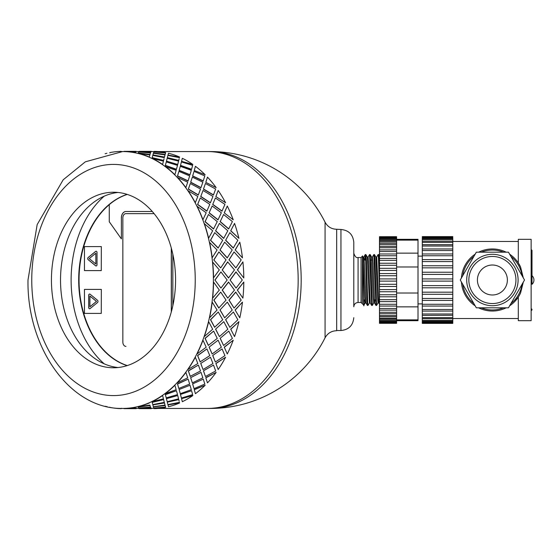 <?xml version="1.0" encoding="UTF-8"?>
<svg xmlns="http://www.w3.org/2000/svg" width="560" height="560" viewBox="0 0 560 560"><rect width="100%" height="100%" fill="white"/><g stroke="black" fill="none" stroke-linecap="round" stroke-linejoin="round"><path stroke-width="0.84" d="M220.717 267.89L213.794 259.91L220.717 267.89L226.051 259.875L218.925 251.937L213.948 259.875M222.201 269.92L228.522 277.984L234.465 269.906L227.633 261.905L222.201 269.92L228.676 277.977M230.048 280L236.075 288.078L242.312 280L235.928 271.936L230.048 280L236.075 288.078M234.465 290.094L228.522 282.016L222.201 290.08L227.78 298.13L234.465 290.094M227.171 280L220.941 271.922L214.914 280L220.941 288.078L227.171 280M109.781 407.155L109.76 407.365A128.653 90.972 -90 0 0 121.149 408.639L121.156 408.422A128.436 90.818 -90 0 0 122.584 408.436A128.436 90.818 -90 0 0 124.005 408.422L124.012 408.639A128.653 90.972 -90 0 0 135.401 407.365L135.38 407.155A128.436 90.818 -90 0 0 138.194 406.525L138.222 406.735A128.653 90.972 -90 0 0 149.331 402.962L149.282 402.759A128.436 90.818 -90 0 0 151.998 401.513L152.047 401.716A128.653 90.972 -90 0 0 162.603 395.535L162.533 395.339A128.436 90.818 -90 0 0 165.081 393.505L165.151 393.701A128.653 90.972 -90 0 0 174.888 385.259L174.804 385.084A128.436 90.818 -90 0 0 177.107 382.711L177.198 382.879A128.653 90.972 -90 0 0 185.885 372.386L185.78 372.232A128.436 90.818 -90 0 0 187.803 369.383L187.908 369.53A128.653 90.972 -90 0 0 195.328 357.245L195.209 357.119A128.436 90.818 -90 0 0 196.882 353.85L197.008 353.976A128.653 90.972 -90 0 0 202.979 340.2L202.846 340.102A128.436 90.818 -90 0 0 204.141 336.504L204.274 336.602A128.653 90.972 -90 0 0 208.649 321.671L208.502 321.601A128.436 90.818 -90 0 0 209.384 317.765L209.531 317.828A128.653 90.972 -90 0 0 212.198 302.12L212.044 302.085A128.436 90.818 -90 0 0 212.492 298.095L212.646 298.13A128.653 90.972 -90 0 0 213.542 282.023L213.388 282.016A128.436 90.818 -90 0 0 213.388 277.984L219.324 269.906L212.492 261.905A128.436 90.818 -90 0 0 212.044 257.915L217.091 249.97L209.384 242.235A128.436 90.818 -90 0 0 208.502 238.399L212.681 230.769L204.141 223.496A128.436 90.818 -90 0 0 202.846 219.898L206.199 212.779L196.882 206.15A128.436 90.818 -90 0 0 195.209 202.881L197.813 196.448L187.803 190.617A128.436 90.818 -90 0 0 185.78 187.768L187.719 182.175L177.107 177.289A128.436 90.818 -90 0 0 174.804 174.916L176.169 170.31L165.081 166.495A128.436 90.818 -90 0 0 162.533 164.661L163.45 161.14L151.998 158.487A128.436 90.818 -90 0 0 149.282 157.241L149.87 154.903L138.194 153.475A128.436 90.818 -90 0 0 135.38 152.845L135.772 151.746L124.005 151.578A128.436 90.818 -90 0 0 122.584 151.564A128.436 90.818 -90 0 0 121.156 151.578L121.499 151.746M241.192 300.125L235.704 292.089L228.935 300.09L234.066 308.063L241.192 300.125M237.335 290.08L242.914 298.13L237.335 290.08L243.81 282.023A128.653 90.972 90 0 1 242.914 298.13M235.851 292.11L229.082 300.125L234.066 308.063M228.676 282.023L222.355 290.094L227.78 298.13M214.914 280L220.941 288.078M220.941 271.922L215.068 280M138.194 406.525A128.436 90.818 -90 0 0 149.282 402.759L149.331 402.962M124.005 408.422A128.436 90.818 -90 0 0 135.38 407.155L135.401 407.365M124.005 151.564L122.584 151.564L85.323 161.826L63.175 179.809L37.17 224.581L28 280C26.796 347.158 69.72 409.556 122.584 408.436L124.005 408.436M135.772 408.184L138.915 408.436M150.906 408.184L154.056 408.436M158.102 408.436L207.347 408.436A128.436 90.818 -90 0 0 298.165 280A128.436 90.818 -90 0 0 207.347 151.564L158.102 151.564M213.794 259.91L218.925 251.937M235.109 309.981L239.799 317.828L235.109 309.981L242.466 302.12L235.256 310.03M228.935 259.91L234.066 251.937L229.082 259.875L235.851 267.89L229.082 259.875M237.335 269.92L242.914 261.87L237.489 269.906L243.81 277.977L237.489 269.906M220.717 292.11L213.794 300.09L218.778 308.021L226.051 300.125L220.717 292.11L213.948 300.125L218.925 308.063M219.975 309.981L224.665 317.828L232.232 310.03L227.332 302.12L219.975 309.981L227.332 302.12M218.26 311.997L210.469 319.69L214.592 327.278L222.719 319.753L218.26 311.997L210.609 319.753L214.732 327.362M225.603 319.69L229.866 327.362L237.86 319.753L233.401 311.997L225.603 319.69L233.401 311.997M215.565 329.154L219.408 336.602L227.815 329.231L223.783 321.671L215.565 329.154L223.783 321.671M213.64 331.093L205.016 338.31L208.32 345.38L217.259 338.408L213.64 331.093L205.149 338.408L208.453 345.492M230.706 329.154L234.549 336.602L230.706 329.154L238.917 321.671L230.846 329.231M220.15 338.31L223.587 345.492L232.393 338.408L228.774 331.093L220.15 338.31L228.774 331.093M209.097 347.109L212.142 353.976L221.34 347.221L218.113 340.2L209.097 347.109L218.113 340.2M206.955 348.936L197.568 355.495L200.123 361.872L209.797 355.621L206.955 348.936L197.694 355.621L200.242 362.005M224.238 347.109L227.283 353.976L224.238 347.109L233.247 340.2L224.364 347.221M212.702 355.495L215.376 362.005L224.938 355.621L222.096 348.936L212.702 355.495L222.096 348.936M200.725 363.412L203.042 369.53L212.947 363.552L210.462 357.245L200.725 363.412L210.462 357.245M198.387 365.078L188.314 370.818L190.211 376.341L200.529 370.972L198.387 365.078L188.419 370.972L190.309 376.502M215.859 363.412L218.183 369.53L215.859 363.412L225.603 357.245L215.971 363.552M203.448 370.818L205.443 376.502L215.663 370.972L213.521 365.078L203.448 370.818L213.521 365.078M190.645 377.664L192.339 382.879L202.853 377.825L201.026 372.386L190.645 377.664L201.026 372.386M188.139 379.127L177.478 383.908L178.815 388.444L189.672 384.083L188.139 379.127L177.562 384.083L178.892 388.626M205.779 377.664L207.473 382.879L205.779 377.664L216.16 372.386L205.877 377.825M192.612 383.908L194.033 388.626L204.813 384.083L203.273 379.127L192.612 383.908L203.273 379.127M179.116 389.508L180.285 393.701L191.303 389.69L190.029 385.259L179.116 389.508L190.029 385.259M176.456 390.733L165.326 394.436L166.215 397.873L177.506 394.632L176.456 390.733L165.396 394.632L166.278 398.069M194.25 389.508L195.419 393.701L194.25 389.508L205.163 385.259L194.334 389.69M180.46 394.436L181.412 398.069L192.64 394.632L191.59 390.733L180.46 394.436L191.59 390.733M166.474 398.86L167.181 401.716L178.584 398.86L177.737 395.535L166.418 398.664L167.132 401.513M167.181 401.716L167.069 401.254M166.418 398.664L177.737 395.535M152.208 402.353L163.639 399.616L152.208 402.353L152.775 404.607L164.318 402.353L164.045 401.254M181.552 398.664L192.878 395.535L181.552 398.664L182.273 401.513M181.615 398.86L182.203 401.254M167.293 402.15L178.773 399.616L167.293 402.15M179.179 401.254L178.773 399.616M152.866 404.887L164.423 402.759L165.011 405.097L164.465 402.962L152.866 404.887M138.327 407.064L149.961 405.342L150.437 407.064L149.996 405.552L138.327 407.064L138.712 408.079L150.437 407.064M168 404.887L179.606 402.962L168 404.887M153.44 406.854L165.095 405.342L165.571 407.064L165.13 405.552L153.44 406.854M141.834 407.862L150.514 407.155L150.906 408.254L150.535 407.365L138.789 408.044M156.968 407.862L153.923 408.044M135.772 151.816L136.206 151.347L135.849 151.816M150.906 151.816L151.34 151.347L150.99 151.816M141.834 152.138L150.514 152.845L150.906 151.746L139.146 151.361L138.789 151.956M138.327 152.936L149.961 154.658L150.437 152.936L138.712 151.921L138.327 152.936L149.996 154.448L150.437 152.936M156.968 152.138L153.923 151.956M153.44 153.146L165.095 154.658L165.571 152.936L153.846 151.921L153.44 153.146M152.866 155.113L164.423 157.241L165.011 154.903L153.356 153.265L152.866 155.113M164.318 157.647L152.775 155.393L152.208 157.647L163.583 160.58L164.045 158.746M168 155.113L179.606 157.038L168 155.113M179.452 157.647L167.909 155.393L167.342 157.647L178.717 160.58L179.179 158.746M167.181 158.284L166.418 161.336L177.674 164.661L178.584 161.14L167.181 158.284L167.069 158.746M166.418 161.336L167.132 158.487M166.278 161.931L165.326 165.564L176.379 169.449L177.506 165.368L166.278 161.931L165.396 165.368L176.456 169.267M181.552 161.336L192.878 164.465L181.552 161.336L182.273 158.487M181.615 161.14L182.203 158.746M180.46 165.564L191.513 169.449L192.64 165.368L181.412 161.931L180.46 165.564L181.412 161.931M179.116 170.492L189.938 174.916L191.303 170.31L180.285 166.299L179.116 170.492L180.285 166.299M178.892 171.374L177.478 176.092L188.041 181.034L189.672 175.917L178.892 171.374L177.562 175.917L188.139 180.873M194.25 170.492L205.163 174.741L194.25 170.492L195.419 166.299L194.334 170.31M192.612 176.092L203.175 181.034L204.813 175.917L194.033 171.374L192.612 176.092L194.033 171.374M190.645 182.336L200.921 187.768L202.853 182.175L192.339 177.121L190.645 182.336L192.339 177.121M190.309 183.498L188.314 189.182L198.275 195.062L200.529 189.028L190.309 183.498L188.419 189.028L198.387 194.922M205.779 182.336L216.16 187.614L205.779 182.336L207.473 177.121L205.877 182.175M203.448 189.182L213.409 195.062L215.663 189.028L205.443 183.498L203.448 189.182L205.443 183.498M200.725 196.588L210.343 202.881L212.947 196.448L203.042 190.47L200.725 196.588L203.042 190.47M200.242 197.995L197.568 204.505L206.829 211.183L209.797 204.379L200.242 197.995L197.694 204.379L206.955 211.064M235.109 250.019L239.799 242.172L235.256 249.97L242.466 257.88L235.256 249.97M215.859 196.588L225.603 202.755L215.859 196.588L218.183 190.47L215.971 196.448M212.702 204.505L221.963 211.183L224.938 204.379L215.376 197.995L212.702 204.505L215.376 197.995M209.097 212.891L217.98 219.898L221.34 212.779L212.142 206.024L209.097 212.891L212.142 206.024M208.453 214.508L205.016 221.69L213.5 228.991L217.259 221.592L208.453 214.508L205.149 221.592L213.64 228.907M224.238 212.891L233.247 219.8L224.238 212.891L227.283 206.024L224.364 212.779M230.706 230.846L234.549 223.398L230.706 230.846L238.917 238.329L230.846 230.769M225.603 240.31L229.866 232.638L225.603 240.31L233.254 248.059L237.86 240.247L229.866 232.638M219.975 250.019L224.665 242.172L219.975 250.019L227.185 257.915L232.232 249.97L224.665 242.172M220.15 221.69L228.634 228.991L232.393 221.592L223.587 214.508L220.15 221.69L223.587 214.508M215.565 230.846L223.643 238.399L227.815 230.769L219.408 223.398L215.565 230.846L219.408 223.398M214.732 232.638L210.469 240.31L218.113 248.059L222.719 240.247L214.732 232.638L210.609 240.247L218.26 248.003M213.542 277.977A128.653 90.972 -90 0 0 212.646 261.87M212.198 257.88A128.653 90.972 -90 0 0 209.531 242.172M212.044 257.915A128.436 90.818 -90 0 0 209.384 242.235M220.122 249.97L227.332 257.88M225.75 240.247L233.401 248.003M215.705 230.769L223.783 238.329M220.283 221.592L228.774 228.907M234.549 223.398A128.653 90.972 90 0 1 238.917 238.329M227.78 261.87L222.355 269.906M235.851 267.89L241.192 259.875L234.066 251.937M236.075 271.922L230.202 280M242.914 261.87A128.653 90.972 90 0 1 243.81 277.977M208.649 238.329A128.653 90.972 -90 0 0 204.274 223.398M208.502 238.399A128.436 90.818 -90 0 0 204.141 223.496M209.23 212.779L218.113 219.8M212.828 204.379L222.096 211.064M239.799 242.172A128.653 90.972 90 0 1 242.466 257.88M202.979 219.8A128.653 90.972 -90 0 0 197.008 206.024M202.846 219.898A128.436 90.818 -90 0 0 196.882 206.15M200.837 196.448L210.462 202.755M203.56 189.028L213.521 194.922M195.328 202.755A128.653 90.972 -90 0 0 187.908 190.47M195.209 202.881A128.436 90.818 -90 0 0 187.803 190.617M190.743 182.175L201.026 187.614M192.703 175.917L203.273 180.873M227.283 206.024A128.653 90.972 90 0 1 233.247 219.8M185.885 187.614A128.653 90.972 -90 0 0 177.198 177.121M185.78 187.768A128.436 90.818 -90 0 0 177.107 177.289M179.193 170.31L190.029 174.741M180.53 165.368L191.59 169.267M218.183 190.47A128.653 90.972 90 0 1 225.603 202.755M174.888 174.741A128.653 90.972 -90 0 0 165.151 166.299M174.804 174.916A128.436 90.818 -90 0 0 165.081 166.495M166.474 161.14L177.737 164.465M167.342 157.647L178.773 160.384M207.473 177.121A128.653 90.972 90 0 1 216.16 187.614M179.606 157.038A128.653 90.972 90 0 0 168.497 153.265L168.035 154.903M164.423 157.241L165.011 154.903M165.095 154.658L165.571 152.936M162.603 164.465A128.653 90.972 -90 0 0 152.047 158.284M162.533 164.661A128.436 90.818 -90 0 0 151.998 158.487M152.208 157.647L163.639 160.384M152.901 154.903L164.465 157.038M153.461 152.936L165.13 154.448M195.419 166.299A128.653 90.972 90 0 1 205.163 174.741M165.669 152.635A128.653 90.972 90 0 0 154.28 151.361L153.937 151.746M150.514 152.845L150.906 151.746M138.194 153.475A128.436 90.818 -90 0 1 149.282 157.241L149.87 154.903M149.331 157.038A128.653 90.972 -90 0 0 138.222 153.265M138.803 151.746L150.535 152.635M150.997 151.599L139.23 151.564M182.322 158.284A128.653 90.972 90 0 1 192.878 164.465M124.005 151.578A128.436 90.818 -90 0 1 135.38 152.845L135.772 151.746M135.401 152.635A128.653 90.972 -90 0 0 124.012 151.361M124.096 151.368L135.863 151.599M121.149 151.361A128.653 90.972 -90 0 0 109.76 152.635L109.781 152.845M106.939 153.265A128.653 90.972 -90 0 0 105.126 153.741M151.34 408.653L139.23 408.653L151.34 408.436M105.126 406.259A128.653 90.972 -90 0 0 106.939 406.735L106.967 406.525M136.633 408.254L136.206 408.632M124.096 408.632L136.206 408.436M138.803 408.254L139.146 408.639L150.906 408.254M153.461 407.064L153.846 408.079L165.571 407.064M121.499 408.254L121.149 408.639M136.206 408.653L124.096 408.653M152.901 405.097L153.356 406.735L165.011 405.097M167.342 402.353L167.909 404.607L179.452 402.353M124.012 408.639L135.772 408.254M138.222 406.735L149.87 405.097M164.318 402.353L163.639 399.616M180.53 394.632L181.412 398.069M153.937 408.254L154.28 408.639A128.653 90.972 90 0 0 165.669 407.365M152.047 401.716L163.45 398.86L162.603 395.535M151.998 401.513A128.436 90.818 -90 0 0 162.533 395.339M179.193 389.69L180.285 393.701M192.703 384.083L194.033 388.626M168.035 405.097L168.497 406.735A128.653 90.972 90 0 0 179.606 402.962M165.151 393.701L176.169 389.69L174.888 385.259M165.081 393.505A128.436 90.818 -90 0 0 174.804 385.084M190.743 377.825L192.339 382.879M203.56 370.972L205.443 376.502M192.878 395.535A128.653 90.972 90 0 1 182.322 401.716M177.198 382.879L187.719 377.825L185.885 372.386M177.107 382.711A128.436 90.818 -90 0 0 185.78 372.232M200.837 363.552L203.042 369.53M212.828 355.621L215.376 362.005M205.163 385.259A128.653 90.972 90 0 1 195.419 393.701M187.908 369.53L197.813 363.552L195.328 357.245M187.803 369.383A128.436 90.818 -90 0 0 195.209 357.119M209.23 347.221L212.142 353.976M220.283 338.408L223.587 345.492M216.16 372.386A128.653 90.972 90 0 1 207.473 382.879M197.008 353.976L206.199 347.221L202.979 340.2M196.882 353.85A128.436 90.818 -90 0 0 202.846 340.102M215.705 329.231L219.408 336.602M225.75 319.753L229.866 327.362M225.603 357.245A128.653 90.972 90 0 1 218.183 369.53M204.274 336.602L212.681 329.231L208.649 321.671M204.141 336.504A128.436 90.818 -90 0 0 208.502 321.601M233.247 340.2A128.653 90.972 90 0 1 227.283 353.976M220.122 310.03L224.665 317.828M238.917 321.671A128.653 90.972 90 0 1 234.549 336.602M242.466 302.12A128.653 90.972 90 0 1 239.799 317.828M243.81 282.023L237.489 290.094M209.531 317.828L217.091 310.03L212.198 302.12M209.384 317.765A128.436 90.818 -90 0 0 212.044 302.085M212.646 298.13L219.324 290.094L213.542 282.023M212.492 298.095A128.436 90.818 -90 0 0 213.388 282.016M213.388 277.984A128.436 90.818 -90 0 0 212.492 261.905M118.041 192.472A87.766 62.062 -90 0 0 60.522 280A87.766 62.062 -90 0 0 118.041 367.528M113.498 367.766A87.766 62.062 -90 0 0 175.56 280A87.766 62.062 -90 0 0 113.498 192.234A87.766 62.062 -90 0 0 51.436 280A87.766 62.062 -90 0 0 113.498 367.766M127.12 365.624A87.766 62.062 90 0 1 78.687 280A87.766 62.062 90 0 1 127.12 194.376M104.23 196.161A98.469 69.629 -90 0 0 71.12 280A98.469 69.629 -90 0 0 104.23 363.839M154.112 213.64L125.881 213.64A4.284 3.024 -90 0 0 122.85 217.924L122.85 342.076A4.284 3.024 -90 0 0 125.881 346.36L125.972 346.36M171.381 248.346L171.381 311.654L171.381 248.346M109.263 204.673A87.766 62.062 -90 0 0 79.814 293.748A87.766 62.062 -90 0 0 127.302 365.568M95.809 253.239L95.865 263.942L95.809 253.239L89.25 258.594L95.809 263.942M96.138 265.972A1.281 0.91 90 0 1 95.718 265.797L88.256 259.707A1.281 0.91 90 0 1 88.256 257.481L95.718 251.391A1.281 0.91 90 0 1 96.138 251.216M95.655 265.797L88.193 259.707A1.281 0.91 90 0 1 88.193 257.481L95.655 251.391A1.281 0.91 90 0 1 96.11 251.216A1.281 0.91 90 0 1 97.02 252.504L97.02 264.684A1.281 0.91 90 0 1 96.11 265.972A1.281 0.91 90 0 1 95.655 265.797L95.718 265.797M101.269 246.589L84.462 246.589L84.462 270.599L101.269 270.599L101.332 246.589L101.269 270.599M97.538 302.519L90.076 308.609A1.281 0.91 90 0 1 89.621 308.784A1.281 0.91 90 0 1 88.711 307.496L88.711 295.316A1.281 0.91 90 0 1 89.621 294.028A1.281 0.91 90 0 1 90.076 294.203L97.538 300.293A1.281 0.91 90 0 1 97.538 302.519M89.649 308.784A1.281 0.91 90 0 1 88.774 307.496L88.774 295.316A1.281 0.91 90 0 1 89.649 294.028M101.269 289.401L84.462 289.401L84.462 313.411L101.269 313.411L101.332 289.401L101.269 313.411M127.274 194.425A87.766 62.062 -90 0 0 109.263 204.624L109.263 221.746L121.373 238.868L121.373 217.924A6.419 4.543 90 0 1 125.909 211.498L152.299 211.498M172.837 254.282L172.837 305.718M121.373 238.868L121.373 217.924M125.972 211.498A6.419 4.543 -90 0 0 121.429 217.924M89.922 296.058L96.537 301.406L89.922 306.761L96.474 301.406L89.922 296.058L89.922 306.761M171.29 311.99L171.29 248.01M336.672 330.519L340.949 330.519L340.949 229.481L336.672 229.264C331.464 229.117 327.593 226.758 325.073 222.201L325.073 337.799A128.436 128.436 0 0 1 210.371 408.436A128.436 90.818 -90 0 0 301.189 280A128.436 90.818 -90 0 0 210.371 151.564L207.347 151.564A128.436 90.818 -90 0 1 298.165 280A128.436 90.818 -90 0 1 207.347 408.436L210.371 408.436M336.672 229.264L336.672 330.736C331.464 330.883 327.593 333.242 325.073 337.799M375.963 305.438L376.572 305.438L374.822 258.503L374.479 254.618L373.828 254.562L375.963 305.438M376.656 257.04L378.105 254.562L378.462 257.894L379.484 291.018M379.484 268.982L378.882 255.297L378.749 254.59L378.112 254.562M378.021 302.96L376.579 305.438M371.686 305.438L372.295 305.438L370.755 263.928L370.188 254.59L369.544 254.562L371.686 305.438M372.379 257.04L373.828 254.562M373.744 302.96L372.295 305.438M364.805 260.092L365.232 254.59L365.68 259.182L367.024 301.623L367.36 305.396L368.004 305.438M368.095 257.04L369.544 254.562M369.46 302.96L368.011 305.438L367.71 302.995L366.359 260.757L366.023 255.15L365.876 254.562L365.26 254.562M365.974 302.988L365.148 302.988L364.616 296.464L363.041 257.04L362.509 256.116M365.988 302.995L364.378 263.536L363.846 257.012L363.02 257.012M371.651 305.41L370.272 302.995L369.425 302.988L367.318 257.04L365.904 254.59M370.237 302.96L368.655 263.536L368.13 257.012L367.304 257.012M374.906 299.908L374.549 302.988L373.709 302.988L373.184 296.464L371.567 257.005M374.549 302.988L372.939 263.536L372.414 257.012L371.581 257.012M378.819 302.988L377.986 302.988L377.461 296.464L375.886 257.04L374.465 254.59M379.19 299.908L378.798 302.96L376.684 257.012M362.355 257.299C362.936 244.65 363.496 321.573 364.035 302.974L364.035 299.908M361.074 302.477L361.074 257.523L358.078 257.523L358.078 302.477L361.074 302.477L363.853 305.249L364.189 299.908M362.355 303.758L362.488 256.109M365.568 257.075L365.414 260.092M363.566 299.908L364.791 299.908M374.192 299.908L375.508 299.908M378.476 299.908L379.484 299.908M358.078 302.477C355.474 302.729 354.046 304.157 353.794 306.761L353.794 242.326C353.031 234.521 348.754 230.244 340.949 229.481M531.139 308.791A0.861 0.861 0 0 1 532 309.652A0.861 0.861 0 0 1 531.139 310.513M492.394 294.987A14.987 14.987 0 0 1 477.414 280A14.987 14.987 0 0 1 492.394 265.013A14.987 14.987 0 0 1 507.381 280A14.987 14.987 0 0 1 492.394 294.987M507.381 280A14.987 14.987 0 0 1 484.904 292.978A14.987 14.987 0 0 1 484.904 267.022A14.987 14.987 0 0 1 507.381 280M518.105 280A25.711 25.711 0 0 0 479.542 257.74A25.711 25.711 0 0 0 479.542 302.26A25.711 25.711 0 0 0 518.105 280M508.459 252.175L524.531 280L508.459 307.825L476.329 307.825L460.264 280L476.329 252.175L508.459 252.175M509.621 254.177A31.038 31.038 0 0 1 520.569 266.98L518.294 262.899L518.294 239.33L531.139 239.33L531.139 320.67L518.294 320.67L518.294 297.101L514.346 301.945M461.419 282.009A31.038 31.038 0 0 0 475.167 305.823M478.646 307.825A31.038 31.038 0 0 0 506.142 307.825M509.621 305.823A31.038 31.038 0 0 0 520.569 293.02L523.313 282.107M506.142 252.175A31.038 31.038 0 0 0 478.646 252.175M475.167 254.177A31.038 31.038 0 0 0 461.419 277.991M520.569 266.98L523.313 277.893M462.735 275.716A29.967 29.967 0 0 1 473.858 256.452M481.271 252.175A29.967 29.967 0 0 1 503.517 252.175M510.937 256.452A29.967 29.967 0 0 1 522.06 275.716M522.06 284.284A29.967 29.967 0 0 1 510.937 303.548M503.517 307.825A29.967 29.967 0 0 1 481.271 307.825M473.858 303.548A29.967 29.967 0 0 1 462.735 284.284M452.795 241.374L452.795 242.375L422.296 242.375L422.296 244.741L452.795 244.741L452.795 246.036L422.296 246.036L422.296 248.948L452.795 248.948L452.795 250.53L422.296 250.53L422.296 253.967L452.795 253.967L452.795 255.752L422.296 255.752L422.296 259.609L452.795 259.609L452.795 261.569L422.296 261.569L422.296 265.748L452.795 265.748L452.795 267.841L422.296 267.841L422.296 278.922L452.795 278.922L452.795 323.379L422.296 323.379L422.296 322.105L452.795 322.105M422.296 272.237L452.795 272.237L452.795 274.414L422.296 274.414M452.795 274.414L452.795 278.922M452.795 267.841L452.795 272.237M422.296 265.748L422.296 267.841M452.795 261.569L452.795 265.748M422.296 259.609L422.296 261.569M452.795 255.752L452.795 259.609M452.795 250.53L452.795 253.967L422.296 253.967L422.296 255.752M452.795 246.036L452.795 248.948L422.296 248.948L422.296 250.53M452.795 242.375L452.795 244.664L422.296 244.664L422.296 246.036M422.296 241.374L422.296 242.375M452.795 239.645L452.795 241.213L422.296 241.213L422.296 239.645L452.795 239.645L452.795 238.679L422.296 238.679L422.296 239.645M422.296 238.959L422.296 237.902L452.795 237.902L452.795 238.959M422.296 236.621L422.296 237.139L452.795 237.139L452.795 236.621L422.296 236.621M452.795 300.433L422.296 300.433L422.296 306.068L452.795 306.068L422.296 306.061L422.296 322.105M422.296 320.369L452.795 320.369M452.795 318.64L422.296 318.64M422.296 317.646L452.795 317.646M452.795 315.287L422.296 315.364L452.795 315.287M422.296 313.992L452.795 313.992M452.795 311.059L422.296 311.08L452.795 311.059M422.296 309.498L452.795 309.498M422.296 304.283L452.795 304.283M452.795 294.294L422.296 294.294L422.296 300.433M422.296 298.466L452.795 298.466M452.795 287.805L422.296 287.805L422.296 294.294M422.296 292.194L452.795 292.194M452.795 281.12L422.296 281.12L422.296 287.805M422.296 285.628L452.795 285.628M422.296 278.922L422.296 281.12M396.606 243.285L396.606 244.468L379.484 244.468L379.484 246.337L396.606 246.337L396.606 247.737L379.484 247.737L379.484 249.9L396.606 249.9L396.606 251.524L379.484 251.524L379.484 253.967L396.606 253.967L396.606 255.752L379.484 255.752L379.484 258.433L396.606 258.433L396.606 260.365L379.484 260.365L379.484 263.242L396.606 263.242L396.606 265.286L379.484 265.286L379.484 268.31L396.606 268.31L396.606 270.445L379.484 270.445L379.484 278.922L396.606 278.922L396.606 323.302L379.484 323.302L379.484 322.644L396.606 322.644L379.484 322.644L379.484 321.839L396.606 321.839M379.484 273.56L396.606 273.56L396.606 275.751L379.484 275.751M396.606 275.751L396.606 278.922M396.606 270.445L396.606 273.56M379.484 268.31L379.484 270.445M396.606 265.286L396.606 268.31M379.484 263.242L379.484 265.286M396.606 260.365L396.606 263.242M379.484 258.433L379.484 260.365M396.606 255.752L396.606 258.433M396.606 251.524L396.606 253.967L379.484 253.967L379.484 255.752M396.606 247.737L396.606 249.9L379.484 249.9L379.484 251.524M396.606 244.468L396.606 246.281L379.484 246.281L379.484 247.737M379.484 243.285L379.484 244.468M396.606 241.752L396.606 243.173L379.484 243.173L379.484 241.752L396.606 241.752L396.606 240.632L379.484 240.632L379.484 241.752M379.484 240.814L379.484 239.645L396.606 239.645L396.606 240.814M379.484 238.959L379.484 239.645M396.606 238.959L396.606 239.645M396.606 238.168L396.606 238.679L379.484 238.679L379.484 238.168L396.606 238.168L396.606 237.363L379.484 237.356L379.484 238.168M379.484 237.755L379.484 237.216M396.606 237.755L396.606 237.363L379.484 237.363M396.606 236.698L379.484 236.705L396.606 236.698M396.606 301.602L379.484 301.602L379.484 306.068L396.606 306.068L379.484 306.061L379.484 321.839M379.484 320.369L396.606 320.369M396.606 319.2L379.484 319.2M379.484 318.262L396.606 318.262M396.606 316.736L379.484 316.736M379.484 315.56L396.606 315.56M396.606 313.691L379.484 313.747L396.606 313.691M379.484 312.291L396.606 312.291M396.606 310.114L379.484 310.135L396.606 310.114M379.484 308.511L396.606 308.511M379.484 304.283L396.606 304.283M396.606 296.8L379.484 296.8L379.484 301.602M379.484 299.67L396.606 299.67M396.606 291.732L379.484 291.732L379.484 296.8M379.484 294.749L396.606 294.749M396.606 286.475L379.484 286.475L379.484 291.732M379.484 289.597L396.606 289.597M396.606 281.12L379.484 281.12L379.484 286.475M379.484 284.291L396.606 284.291M379.484 278.922L379.484 281.12M396.606 239.33L418.012 239.33L418.012 319.879L396.606 319.879M418.012 306.859L396.606 306.859M418.012 319.879L418.012 320.67L396.606 320.67M418.012 293.02L396.606 293.02M418.012 266.98L396.606 266.98M418.012 253.141L396.606 253.141M418.012 240.121L396.606 240.121M31.773 277.984A128.436 90.818 -90 0 0 31.759 280A128.436 90.818 -90 0 0 31.773 282.016M31.759 280A115.591 81.739 -90 0 0 154.364 380.107A115.591 81.739 -90 0 0 154.364 179.893A115.591 81.739 -90 0 0 31.759 280M492.394 303.548A23.548 23.548 0 0 0 512.785 268.226A23.548 23.548 0 0 0 472.003 268.226A23.548 23.548 0 0 0 492.394 303.548M154.056 151.564L151.34 151.564M138.915 151.564L136.206 151.564M139.23 151.347L151.34 151.347M124.096 151.347L136.206 151.347M325.073 222.201A128.436 128.436 0 0 0 210.371 151.564M376.691 257.012L375.865 257.012M365.232 254.59L363.811 257.04M367.374 305.417L365.953 302.96M375.935 305.41L374.514 302.96M379.484 304.143L378.798 302.96M365.183 302.96L363.86 305.242M371.602 257.04L370.188 254.59M379.484 255.857L378.749 254.59M371.924 260.092L370.615 260.092M361.074 257.523L362.355 256.242M358.078 257.523C356.405 258.097 354.977 256.669 353.794 253.239M340.949 330.519C348.754 329.756 353.031 325.479 353.794 317.674M531.139 249.487L532 250.348L532 284.312A5.775 5.775 0 0 0 532 275.688L532 250.348L531.139 251.209M452.795 322.868L422.296 322.868M452.795 321.328L422.296 321.328M418.012 303.884L422.296 303.884M418.012 256.116L422.296 256.116M452.795 318.528L518.294 318.528M452.795 241.472L518.294 241.472M396.606 321.328L379.484 321.328"/></g></svg>
